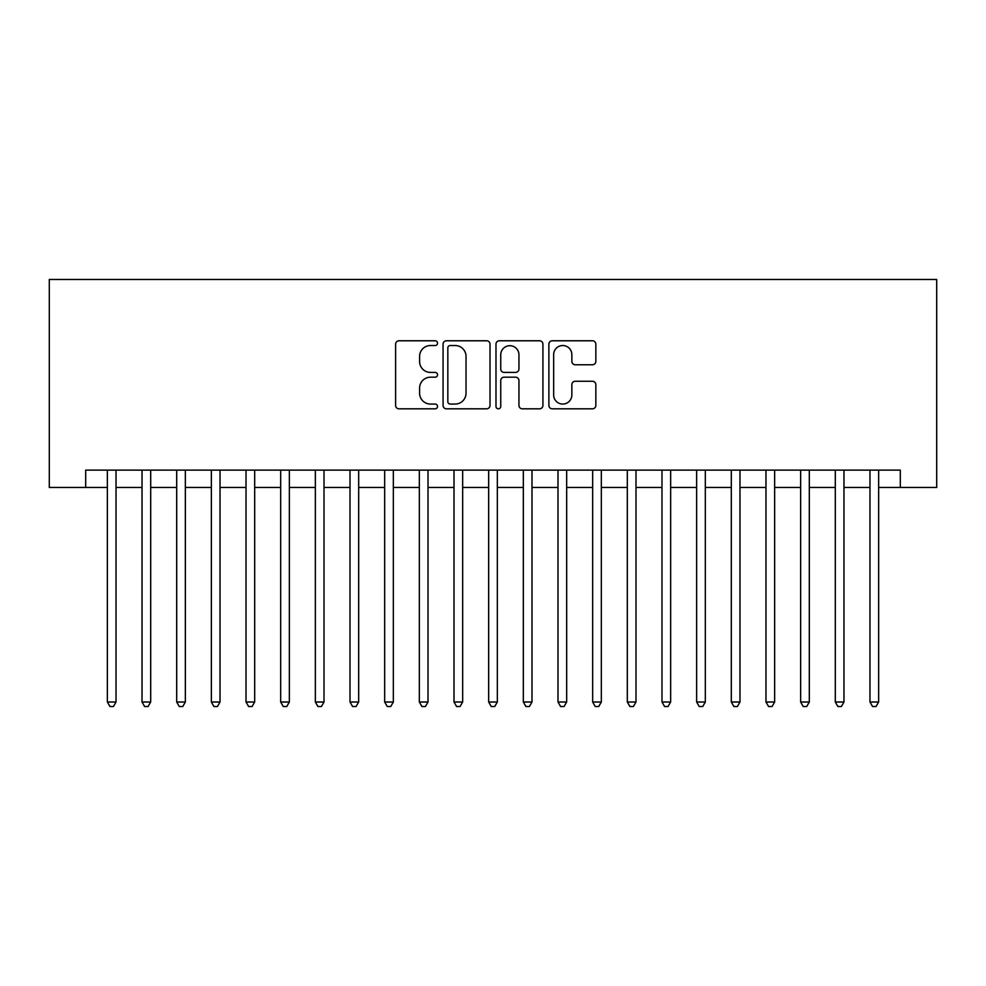 <?xml version="1.0" encoding="UTF-8"?>
<svg xmlns="http://www.w3.org/2000/svg" width="986" height="986" viewBox="0 0 986 986"><rect width="100%" height="100%" fill="white"/><g stroke="black" fill="none" stroke-linecap="round" stroke-linejoin="round"><path stroke-width="1.48" d="M437.537 343.153A2.379 2.379 0 0 0 435.159 340.774L399.01 340.774A3.402 3.402 0 0 0 395.608 344.176L395.608 405.419A3.402 3.402 0 0 0 399.01 408.82L435.159 408.82A2.379 2.379 0 0 0 437.537 406.442A2.379 2.379 0 0 0 435.159 404.063L430.475 404.063A10.883 10.883 0 0 1 419.592 393.167L419.592 388.065A10.883 10.883 0 0 1 430.475 377.182L435.159 377.182A2.379 2.379 0 0 0 437.537 374.791A2.379 2.379 0 0 0 435.159 372.412L430.475 372.412A10.883 10.883 0 0 1 419.592 361.529L419.592 356.427A10.883 10.883 0 0 1 430.475 345.531L435.159 345.531A2.379 2.379 0 0 0 437.537 343.153M592.438 364.758A3.402 3.402 0 0 0 595.84 361.357L595.84 344.176A3.402 3.402 0 0 0 592.438 340.774L552.283 340.774A3.402 3.402 0 0 0 548.882 344.176L548.882 405.419A3.402 3.402 0 0 0 552.283 408.82L592.438 408.82A3.402 3.402 0 0 0 595.84 405.419L595.84 384.663A3.402 3.402 0 0 0 592.438 381.262L575.257 381.262A3.402 3.402 0 0 0 571.855 384.663L571.855 394.955A9.096 9.096 0 0 1 562.747 404.063A9.096 9.096 0 0 1 553.651 394.955L553.651 354.64A9.096 9.096 0 0 1 562.747 345.531A9.096 9.096 0 0 1 571.855 354.64L571.855 361.357A3.402 3.402 0 0 0 575.257 364.758L592.438 364.758M85.696 487.454L85.696 470.125L900.304 470.125L900.304 487.454L936.7 487.454L936.7 279.469L49.3 279.469L49.3 487.454L107.363 487.454M490.017 344.176A3.402 3.402 0 0 0 486.616 340.774L446.473 340.774A3.402 3.402 0 0 0 443.071 344.176L443.071 405.419A3.402 3.402 0 0 0 446.473 408.82L486.616 408.82A3.402 3.402 0 0 0 490.017 405.419L490.017 344.176M499.384 340.774L539.527 340.774A3.402 3.402 0 0 1 542.929 344.176L542.929 405.419A3.402 3.402 0 0 1 539.527 408.82L522.346 408.82A3.402 3.402 0 0 1 518.944 405.419L518.944 380.584A3.402 3.402 0 0 0 515.542 377.182L504.142 377.182A3.402 3.402 0 0 0 500.74 380.584L500.74 406.442A2.379 2.379 0 0 1 498.361 408.82A2.379 2.379 0 0 1 495.983 406.442L495.983 344.176A3.402 3.402 0 0 1 499.384 340.774M116.028 487.454L142.021 487.454M150.698 487.454L176.691 487.454M185.356 487.454L211.349 487.454M220.026 487.454L246.019 487.454M254.684 487.454L280.677 487.454M289.354 487.454L315.347 487.454M324.012 487.454L350.005 487.454M358.682 487.454L384.676 487.454M393.34 487.454L419.333 487.454M428.01 487.454L454.004 487.454M462.668 487.454L488.662 487.454M497.338 487.454L523.332 487.454M531.996 487.454L557.99 487.454M566.667 487.454L592.66 487.454M601.324 487.454L627.318 487.454M635.995 487.454L661.988 487.454M670.653 487.454L696.646 487.454M705.323 487.454L731.316 487.454M739.981 487.454L765.974 487.454M774.651 487.454L800.644 487.454M809.309 487.454L835.302 487.454M843.979 487.454L869.972 487.454M878.637 487.454L900.304 487.454M450.208 345.531A2.379 2.379 0 0 0 447.829 347.91L447.829 401.672A2.379 2.379 0 0 0 450.208 404.063L455.15 404.063A10.883 10.883 0 0 0 466.033 393.167L466.033 356.427A10.883 10.883 0 0 0 455.15 345.531L450.208 345.531M518.944 354.8A9.096 9.096 0 0 0 509.848 345.704A9.096 9.096 0 0 0 500.74 354.8L500.74 369.01A3.402 3.402 0 0 0 504.142 372.412L515.542 372.412A3.402 3.402 0 0 0 518.944 369.01L518.944 354.8M116.028 470.125L116.028 702.02L107.363 702.02L107.363 470.125M116.028 702.02L113.427 706.531L109.964 706.531L107.363 702.02M150.698 470.125L150.698 702.02L142.021 702.02L142.021 470.125M150.698 702.02L148.097 706.531L144.622 706.531L142.021 702.02M185.356 470.125L185.356 702.02L176.691 702.02L176.691 470.125M185.356 702.02L182.755 706.531L179.292 706.531L176.691 702.02M220.026 470.125L220.026 702.02L211.349 702.02L211.349 470.125M220.026 702.02L217.425 706.531L213.95 706.531L211.349 702.02M254.684 470.125L254.684 702.02L246.019 702.02L246.019 470.125M254.684 702.02L252.083 706.531L248.62 706.531L246.019 702.02M289.354 470.125L289.354 702.02L280.677 702.02L280.677 470.125M289.354 702.02L286.753 706.531L283.278 706.531L280.677 702.02M324.012 470.125L324.012 702.02L315.347 702.02L315.347 470.125M324.012 702.02L321.411 706.531L317.948 706.531L315.347 702.02M358.682 470.125L358.682 702.02L350.005 702.02L350.005 470.125M358.682 702.02L356.082 706.531L352.606 706.531L350.005 702.02M393.34 470.125L393.34 702.02L384.676 702.02L384.676 470.125M393.34 702.02L390.739 706.531L387.276 706.531L384.676 702.02M428.01 470.125L428.01 702.02L419.333 702.02L419.333 470.125M428.01 702.02L425.41 706.531L421.934 706.531L419.333 702.02M462.668 470.125L462.668 702.02L454.004 702.02L454.004 470.125M462.668 702.02L460.068 706.531L456.604 706.531L454.004 702.02M497.338 470.125L497.338 702.02L488.662 702.02L488.662 470.125M497.338 702.02L494.738 706.531L491.262 706.531L488.662 702.02M531.996 470.125L531.996 702.02L523.332 702.02L523.332 470.125M531.996 702.02L529.396 706.531L525.932 706.531L523.332 702.02M566.667 470.125L566.667 702.02L557.99 702.02L557.99 470.125M566.667 702.02L564.066 706.531L560.59 706.531L557.99 702.02M601.324 470.125L601.324 702.02L592.66 702.02L592.66 470.125M601.324 702.02L598.724 706.531L595.261 706.531L592.66 702.02M635.995 470.125L635.995 702.02L627.318 702.02L627.318 470.125M635.995 702.02L633.394 706.531L629.918 706.531L627.318 702.02M670.653 470.125L670.653 702.02L661.988 702.02L661.988 470.125M670.653 702.02L668.052 706.531L664.589 706.531L661.988 702.02M705.323 470.125L705.323 702.02L696.646 702.02L696.646 470.125M705.323 702.02L702.722 706.531L699.247 706.531L696.646 702.02M739.981 470.125L739.981 702.02L731.316 702.02L731.316 470.125M739.981 702.02L737.38 706.531L733.917 706.531L731.316 702.02M774.651 470.125L774.651 702.02L765.974 702.02L765.974 470.125M774.651 702.02L772.05 706.531L768.575 706.531L765.974 702.02M809.309 470.125L809.309 702.02L800.644 702.02L800.644 470.125M809.309 702.02L806.708 706.531L803.245 706.531L800.644 702.02M843.979 470.125L843.979 702.02L835.302 702.02L835.302 470.125M843.979 702.02L841.378 706.531L837.903 706.531L835.302 702.02M878.637 470.125L878.637 702.02L869.972 702.02L869.972 470.125M878.637 702.02L876.036 706.531L872.573 706.531L869.972 702.02"/></g></svg>
